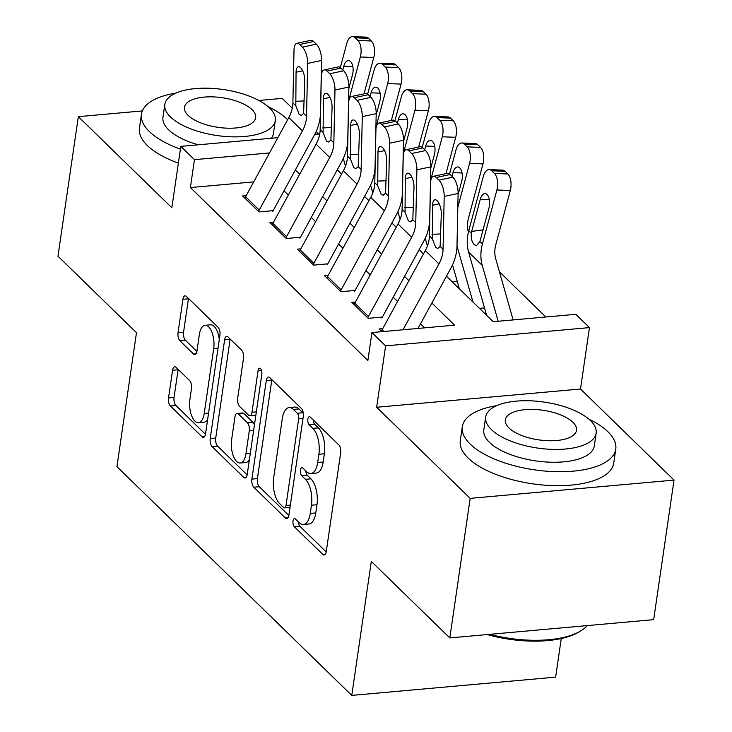 <?xml version="1.0" encoding="UTF-8"?>
<svg xmlns="http://www.w3.org/2000/svg" width="732" height="732" viewBox="0 0 732 732"><rect width="100%" height="100%" fill="white"/><g stroke="black" fill="none" stroke-linecap="round" stroke-linejoin="round"><path stroke-width="1.1" d="M293.001 521.028A4.264 1.931 -95.1 0 0 294.31 526.692L322.794 554.435A6.085 2.754 -95.1 0 0 324.139 555.021A6.085 2.754 -95.1 0 0 326.271 551.571L340.655 452.952A6.085 2.754 -95.1 0 0 338.779 444.855L310.304 417.121A4.264 1.931 -95.1 0 0 309.362 416.709A4.264 1.931 -95.1 0 0 307.861 419.125A4.264 1.931 -95.1 0 0 309.178 424.789L312.866 428.376A19.48 8.811 -95.1 0 1 318.887 454.27L317.688 462.487A19.48 8.811 -95.1 0 1 310.844 473.531A19.48 8.811 -95.1 0 1 306.552 471.664L302.865 468.068A4.264 1.931 -95.1 0 0 301.923 467.666A4.264 1.931 -95.1 0 0 300.431 470.081A4.264 1.931 -95.1 0 0 301.749 475.745L305.436 479.332A19.48 8.811 -95.1 0 1 311.448 505.217L310.249 513.434A19.48 8.811 -95.1 0 1 303.414 524.487A19.48 8.811 -95.1 0 1 299.123 522.611L295.435 519.025A4.264 1.931 -95.1 0 0 294.493 518.613A4.264 1.931 -95.1 0 0 293.001 521.028M298.427 521.943A4.264 1.931 -95.1 0 0 299.827 526.198L326.216 551.91M313.296 420.04A4.264 1.931 -95.1 0 0 314.687 424.295L318.374 427.881L312.866 428.376M305.866 470.987A4.264 1.931 -95.1 0 0 307.257 475.251L310.944 478.838L305.436 479.332M176.055 367.382A6.085 2.754 -95.1 0 0 174.71 366.796A6.085 2.754 -95.1 0 0 172.578 370.246L168.534 397.915A6.085 2.754 -95.1 0 0 170.419 406.004L202.05 436.812A6.085 2.754 -95.1 0 0 203.386 437.397A6.085 2.754 -95.1 0 0 205.527 433.948L219.911 335.329A6.085 2.754 -95.1 0 0 218.035 327.231L186.404 296.423A6.085 2.754 -95.1 0 0 185.059 295.838A6.085 2.754 -95.1 0 0 182.927 299.297L178.05 332.712A6.085 2.754 -95.1 0 0 179.935 340.801L193.468 353.986A6.085 2.754 -95.1 0 0 194.813 354.572A6.085 2.754 -95.1 0 0 196.945 351.122L199.36 334.551A16.287 7.366 -95.1 0 1 205.079 325.31A16.287 7.366 -95.1 0 1 213.698 348.514L204.228 413.443A16.287 7.366 -95.1 0 1 198.518 422.675A16.287 7.366 -95.1 0 1 189.89 399.471L191.473 388.655A6.085 2.754 -95.1 0 0 189.588 380.567L176.055 367.382M253.693 181.902L190.393 187.566L194.465 159.658L180.813 146.363L277.831 137.671M449.814 637.911L470.173 498.364L674.026 480.11L653.667 619.656L449.814 637.911L371.307 561.435L351.763 695.4L116.937 466.641L136.481 332.676L57.974 256.2L78.333 116.653L171.855 207.76L180.813 146.363M674.026 480.11L580.503 389.012L376.651 407.257L470.173 498.364M376.651 407.257L385.608 345.861L371.947 332.566L454.599 325.164L431.862 303.011M190.393 187.566L367.876 360.473L371.947 332.566M251.89 479.112A6.085 2.754 -95.1 0 0 253.775 487.201L285.407 518.018A6.085 2.754 -95.1 0 0 286.743 518.604A6.085 2.754 -95.1 0 0 288.884 515.145L303.268 416.526A6.085 2.754 -95.1 0 0 301.392 408.438L269.76 377.63A6.085 2.754 -95.1 0 0 268.415 377.044A6.085 2.754 -95.1 0 0 266.283 380.494L251.89 479.112L257.408 478.618A6.085 2.754 -95.1 0 0 259.284 486.716L288.829 515.493M243.729 477.41L212.097 446.602A6.085 2.754 -95.1 0 1 210.212 438.514L224.605 339.895A6.085 2.754 -95.1 0 1 226.737 336.436A6.085 2.754 -95.1 0 1 228.082 337.022L241.615 350.207A6.085 2.754 -95.1 0 1 243.5 358.305L237.662 398.3A6.085 2.754 -95.1 0 0 239.547 406.388L248.523 415.135A6.085 2.754 -95.1 0 0 249.868 415.721A6.085 2.754 -95.1 0 0 252 412.262L258.076 370.63A4.264 1.931 -95.1 0 1 259.576 368.205A4.264 1.931 -95.1 0 1 261.827 374.281L247.206 474.546A6.085 2.754 -95.1 0 1 245.064 477.996A6.085 2.754 -95.1 0 1 243.729 477.41L246.281 477.182M292.269 108.226L282.186 98.399L258.872 100.485M142.374 110.925L78.333 116.653M382.726 328.641L379.158 328.961L381.93 331.669M355.423 302.042L351.845 302.362L368.233 318.329L382.003 317.093M328.119 275.442L324.541 275.763L340.929 291.72L354.7 290.494M300.806 248.843L297.238 249.164L313.616 265.121L327.396 263.886M273.503 222.244L269.934 222.565L286.313 238.522L300.083 237.287M424.633 327.845L420.507 323.828M397.558 301.465L393.203 297.229M370.246 274.866L365.89 270.63M342.942 248.267L338.587 244.03M315.638 221.668L311.283 217.422M288.335 195.069L283.979 190.823M272.78 210.688L259.009 211.923L242.621 195.966L246.199 195.645M545.843 316.993L499.416 271.764M484.511 307.916L479.469 308.364M457.198 281.317L452.156 281.765M351.763 695.4L555.625 677.146L561.252 638.542M318.74 134.011L316.169 131.504M446.474 276.229L493.167 321.705L575.809 314.312L589.461 327.607L385.608 345.861M580.503 389.012L589.461 327.607M314.769 134.368L319.756 133.919M269.495 152.942L194.465 159.658M408.913 280.658L404.558 276.412M381.601 254.059L377.245 249.813M354.297 227.46L349.942 223.214M326.994 200.861L322.638 196.615M299.69 174.253L295.335 170.016M337.251 169.824L341.606 174.07M364.554 196.423L368.91 200.669M391.867 223.031L396.222 227.268M419.171 249.63L423.526 253.867M303.414 524.487L308.922 523.993A19.48 8.811 -95.1 0 0 315.767 512.949L310.249 513.434M310.944 478.838A19.48 8.811 -95.1 0 1 316.965 504.723L315.767 512.949M310.844 473.531L316.361 473.046A19.48 8.811 -95.1 0 0 323.196 461.993L317.688 462.487M318.374 427.881A19.48 8.811 -95.1 0 1 324.395 453.776L323.196 461.993M271.847 379.661A6.085 2.754 -95.1 0 0 271.792 380L257.408 478.618M283.577 507.468A4.264 1.931 -95.1 0 0 284.51 507.88A4.264 1.931 -95.1 0 0 286.011 505.464L298.638 418.896A4.264 1.931 -95.1 0 0 297.32 413.232L293.431 409.444A19.48 8.811 -95.1 0 0 289.14 407.578A19.48 8.811 -95.1 0 0 282.296 418.622L273.667 477.795A19.48 8.811 -95.1 0 0 279.688 503.689L283.577 507.468M303.304 413.351A4.264 1.931 -95.1 0 0 302.828 412.738L297.32 413.232M289.14 407.578L294.648 407.084A19.48 8.811 -95.1 0 1 298.94 408.959L302.828 412.738M247.151 474.885L217.605 446.108L212.097 446.602M230.168 339.062A6.085 2.754 -95.1 0 0 230.113 339.401L215.73 438.02A6.085 2.754 -95.1 0 0 217.605 446.108M249.868 415.721L255.377 415.227A6.085 2.754 -95.1 0 0 255.88 415.071M231.614 439.804A16.287 7.366 -95.1 0 0 240.233 463.008A16.287 7.366 -95.1 0 0 245.952 453.767L249.283 430.892A6.085 2.754 -95.1 0 0 247.407 422.803L238.431 414.056A6.085 2.754 -95.1 0 0 237.086 413.47A6.085 2.754 -95.1 0 0 234.945 416.929L231.614 439.804M240.233 463.008L245.742 462.514A16.287 7.366 -95.1 0 0 249.356 459.788M254.416 425.136A6.085 2.754 -95.1 0 0 252.915 422.309L247.407 422.803M237.086 413.47L242.594 412.976A6.085 2.754 -95.1 0 1 243.939 413.562L252.915 422.309M198.518 422.675L204.027 422.19A16.287 7.366 -95.1 0 0 207.641 419.463M219.298 339.547A16.287 7.366 -95.1 0 0 210.587 324.816L205.079 325.31M188.49 298.455A6.085 2.754 -95.1 0 0 188.435 298.802L183.558 332.218A6.085 2.754 -95.1 0 0 185.443 340.307L196.89 351.461M178.141 369.413A6.085 2.754 -95.1 0 0 178.086 369.752L174.051 397.421A6.085 2.754 -95.1 0 0 175.927 405.51L205.472 434.286M513.141 319.921L495.72 258.799A31.018 24.467 -45.8 0 1 495.839 244.552L510.305 190.503L496.891 189.972A12.407 6.213 -87.8 0 0 494.429 173.457L507.834 173.987A12.407 6.213 92.2 0 1 510.305 190.503M498.172 321.257L482.251 265.405A46.519 36.701 -45.8 0 1 482.425 244.021L496.891 189.972M486.624 315.336L468.599 252.101A46.519 36.701 -45.8 0 1 468.773 230.726L483.239 176.677A12.407 6.213 -87.8 0 1 489.186 169.604L502.6 170.126A12.407 6.213 92.2 0 1 505.107 171.325L507.834 173.987M489.36 199.58L480.302 199.232A9.928 4.968 92.2 0 1 485.06 193.568A9.928 4.968 92.2 0 1 487.073 194.529A9.928 4.968 92.2 0 1 489.04 207.742L479.899 241.551L476.505 245.632L474.263 244.689C471.866 242.136 470.877 238.303 471.307 233.188L471.683 231.422L483.12 229.848M505.107 171.325L491.694 170.794L494.429 173.457M491.694 170.794A12.407 6.213 -87.8 0 0 489.186 169.604M480.302 199.232L471.683 231.422M381.409 331.157A21.713 17.129 -45.8 0 1 382.122 329.757L425.319 250.582A31.018 24.467 134.2 0 0 429.41 235.978L430.544 183.119A12.407 4.923 -102.1 0 1 433.408 176.311A12.407 4.923 -102.1 0 1 436.235 177.492L438.971 180.145L452.888 177.181L450.162 174.518L436.235 177.492M417.99 328.439L450.848 268.214A46.519 36.701 134.2 0 0 456.988 246.3L458.113 193.449L444.196 196.423A12.407 4.923 -102.1 0 0 438.971 180.145M403.021 329.784L438.971 263.886A31.018 24.467 134.2 0 0 443.061 249.273L444.196 196.423M452.888 177.181A12.407 4.923 77.9 0 1 458.113 193.449M433.408 176.311L447.334 173.338A12.407 4.923 77.9 0 1 450.162 174.518M432.347 238.842L432.575 205.225A9.928 3.934 77.9 0 1 434.872 199.781A9.928 3.934 77.9 0 1 437.132 200.724A9.928 3.934 77.9 0 1 441.314 213.744L440.124 246.41L437.828 248.423L435.714 247.471L432.347 238.842L429.41 235.978M489.79 634.333A77.537 32.245 8.3 0 0 580.549 631.03L578.719 632.119A75.671 31.476 -171.7 0 1 487.283 634.553M580.549 631.03A77.537 32.245 8.3 0 0 587.32 625.604M496.699 405.674A77.537 32.245 8.3 0 0 462.322 426.719A77.537 32.245 8.3 0 0 470.173 444.077A77.537 32.245 8.3 0 0 554.298 471.628A77.537 32.245 8.3 0 0 615.768 449.109A77.537 32.245 8.3 0 0 607.917 431.752A77.537 32.245 8.3 0 0 588.83 419.116M462.322 426.719L460.282 440.673A77.537 32.245 8.3 0 0 468.141 458.04A77.537 32.245 8.3 0 0 552.257 485.591A77.537 32.245 8.3 0 0 613.736 463.063L615.768 449.109M596.159 433.134L594.283 445.971A55.824 23.223 -171.7 0 1 550.025 462.194A55.824 23.223 -171.7 0 1 489.461 442.357A55.824 23.223 -171.7 0 1 483.806 429.858L485.673 417.02A55.824 23.223 8.3 0 0 491.328 429.519A55.824 23.223 8.3 0 0 551.901 449.357A55.824 23.223 8.3 0 0 596.159 433.134A55.824 23.223 8.3 0 0 590.504 420.635A55.824 23.223 8.3 0 0 529.931 400.797A55.824 23.223 8.3 0 0 485.673 417.02M572.872 422.218A35.978 14.96 8.3 0 0 533.838 409.435A35.978 14.96 8.3 0 0 505.318 419.884A35.978 14.96 8.3 0 0 508.96 427.936A35.978 14.96 8.3 0 0 547.994 440.719A35.978 14.96 8.3 0 0 576.514 430.27A35.978 14.96 8.3 0 0 572.872 422.218M175.854 93.129A77.537 32.245 8.3 0 0 141.477 114.174A77.537 32.245 8.3 0 0 149.328 131.531A77.537 32.245 8.3 0 0 180.401 149.145M287.612 119.737A77.537 32.245 8.3 0 0 287.072 119.197A77.537 32.245 8.3 0 0 267.985 106.561M141.477 114.174L139.437 128.127A77.537 32.245 8.3 0 0 147.297 145.485A77.537 32.245 8.3 0 0 178.37 163.099M275.314 120.588A55.824 23.223 8.3 0 0 269.66 108.089A55.824 23.223 8.3 0 0 209.087 88.252A55.824 23.223 8.3 0 0 164.828 104.466A55.824 23.223 8.3 0 0 170.483 116.964A55.824 23.223 8.3 0 0 231.056 136.802A55.824 23.223 8.3 0 0 275.314 120.588L273.439 133.425A55.824 23.223 -171.7 0 1 271.371 138.256M198.216 144.799A55.824 23.223 -171.7 0 1 168.616 129.802A55.824 23.223 -171.7 0 1 162.962 117.303L164.828 104.466M252.028 109.663A35.978 14.96 8.3 0 0 212.994 96.88A35.978 14.96 8.3 0 0 184.473 107.329A35.978 14.96 8.3 0 0 188.115 115.391A35.978 14.96 8.3 0 0 227.149 128.173A35.978 14.96 8.3 0 0 255.669 117.715A35.978 14.96 8.3 0 0 252.028 109.663M468.407 232.19A31.018 24.467 -45.8 0 1 468.535 217.944L482.992 163.904L469.587 163.373A12.407 6.213 -87.8 0 0 467.126 146.858L480.531 147.379A12.407 6.213 92.2 0 1 482.992 163.904M457.82 207.357L469.587 163.373M472.973 302.042L456.988 245.989M459.321 288.737L452.522 264.892M449.54 173.987L455.935 150.078A12.407 6.213 -87.8 0 1 461.883 142.996L475.288 143.527A12.407 6.213 92.2 0 1 477.804 144.726L480.531 147.379M477.804 144.726L464.39 144.195L467.126 146.858M464.39 144.195A12.407 6.213 -87.8 0 0 461.883 142.996M462.057 172.981L452.998 172.633L452.01 176.321M452.998 172.633A9.928 4.968 92.2 0 1 457.756 166.969A9.928 4.968 92.2 0 1 459.76 167.93A9.928 4.968 92.2 0 1 461.736 181.143L458.086 194.767M445.971 173.63L455.688 137.305L442.284 136.774A12.407 6.213 -87.8 0 0 439.813 120.258L453.227 120.78A12.407 6.213 92.2 0 1 455.688 137.305M430.507 180.758L442.284 136.774M427.415 246.007L425.21 238.293M422.227 147.379L428.623 123.479A12.407 6.213 -87.8 0 1 434.57 116.397L447.984 116.928A12.407 6.213 92.2 0 1 450.491 118.126L453.227 120.78M450.491 118.126L437.086 117.596L439.813 120.258M437.086 117.596A12.407 6.213 -87.8 0 0 434.57 116.397M434.744 146.382L425.685 146.025L424.706 149.721M425.685 146.025A9.928 4.968 92.2 0 1 430.443 140.37A9.928 4.968 92.2 0 1 432.456 141.322A9.928 4.968 92.2 0 1 434.424 154.544L430.782 168.168M418.667 147.031L428.385 110.706L414.971 110.175A12.407 6.213 -87.8 0 0 412.509 93.659L425.923 94.181A12.407 6.213 92.2 0 1 428.385 110.706M403.204 154.15L414.971 110.175M400.111 219.408L397.906 211.685M394.923 120.78L401.319 96.88A12.407 6.213 -87.8 0 1 407.267 89.798L420.68 90.329A12.407 6.213 92.2 0 1 423.188 91.518L425.923 94.181M423.188 91.518L409.783 90.997L412.509 93.659M409.783 90.997A12.407 6.213 -87.8 0 0 407.267 89.798M407.44 119.783L398.382 119.426L397.394 123.122M398.382 119.426A9.928 4.968 92.2 0 1 403.14 113.771A9.928 4.968 92.2 0 1 405.153 114.723A9.928 4.968 92.2 0 1 407.12 127.944L403.478 141.569M391.355 120.423L401.081 84.098L387.667 83.576A12.407 6.213 -87.8 0 0 385.206 67.06L398.611 67.582A12.407 6.213 92.2 0 1 401.081 84.098M375.9 127.551L387.667 83.576M372.798 192.809L370.602 185.086M367.62 94.181L374.015 70.272A12.407 6.213 -87.8 0 1 379.963 63.199L393.377 63.73A12.407 6.213 92.2 0 1 395.884 64.919L398.611 67.582M395.884 64.919L382.47 64.398L385.206 67.06M382.47 64.398A12.407 6.213 -87.8 0 0 379.963 63.199M380.137 93.184L371.078 92.827L370.09 96.523M371.078 92.827A9.928 4.968 92.2 0 1 375.836 87.172A9.928 4.968 92.2 0 1 377.84 88.124A9.928 4.968 92.2 0 1 379.817 101.345L376.166 114.97M354.105 304.558A21.713 17.129 -45.8 0 1 354.81 303.158L398.016 223.983A31.018 24.467 134.2 0 0 402.106 209.37L403.231 156.52A12.407 4.923 -102.1 0 1 406.104 149.712A12.407 4.923 -102.1 0 1 408.932 150.893L411.659 153.546L425.585 150.572L422.849 147.919L408.932 150.893M381.875 317.981L423.544 241.615A46.519 36.701 134.2 0 0 429.675 219.701L430.809 166.85L416.892 169.824A12.407 4.923 -102.1 0 0 411.659 153.546M367.757 317.862A21.713 17.129 -45.8 0 1 368.461 316.462L411.668 237.287A31.018 24.467 134.2 0 0 415.758 222.674L416.892 169.824M425.585 150.572A12.407 4.923 77.9 0 1 430.809 166.85M406.104 149.712L420.022 146.739A12.407 4.923 77.9 0 1 422.849 147.919M405.043 212.243L405.272 178.626A9.928 3.934 77.9 0 1 407.568 173.182A9.928 3.934 77.9 0 1 409.829 174.125A9.928 3.934 77.9 0 1 414.01 187.145L412.811 219.81L410.524 221.823L408.401 220.872L405.043 212.243L402.106 209.37M326.801 277.959A21.713 17.129 -45.8 0 1 327.506 276.559L370.703 197.384A31.018 24.467 134.2 0 0 374.793 182.771L375.928 129.921A12.407 4.923 -102.1 0 1 378.801 123.113A12.407 4.923 -102.1 0 1 381.628 124.294L384.355 126.947L398.272 123.973L395.545 121.32L381.628 124.294M354.572 291.382L396.241 215.016A46.519 36.701 134.2 0 0 402.371 193.102L403.506 140.251L389.58 143.225A12.407 4.923 -102.1 0 0 384.355 126.947M340.453 291.263A21.713 17.129 -45.8 0 1 341.158 289.863L384.364 210.688A31.018 24.467 134.2 0 0 388.454 196.075L389.58 143.225M398.272 123.973A12.407 4.923 77.9 0 1 403.506 140.251M378.801 123.113L392.718 120.14A12.407 4.923 77.9 0 1 395.545 121.32M377.739 185.635L377.968 152.027A9.928 3.934 77.9 0 1 380.265 146.583A9.928 3.934 77.9 0 1 382.525 147.525A9.928 3.934 77.9 0 1 386.706 160.537L385.508 193.211L383.22 195.224L381.098 194.273L377.739 185.635L374.793 182.771M299.489 251.36A21.713 17.129 -45.8 0 1 300.202 249.96L343.4 170.785A31.018 24.467 134.2 0 0 347.49 156.172L348.624 103.322A12.407 4.923 -102.1 0 1 351.497 96.505A12.407 4.923 -102.1 0 1 354.315 97.685L357.051 100.348L370.968 97.374L368.242 94.721L354.315 97.685M327.268 264.774L368.928 188.417A46.519 36.701 134.2 0 0 375.068 166.503L376.193 113.652L362.276 116.626A12.407 4.923 -102.1 0 0 357.051 100.348M313.14 264.664A21.713 17.129 -45.8 0 1 313.854 263.255L357.051 184.08A31.018 24.467 134.2 0 0 361.141 169.476L362.276 116.626M370.968 97.374A12.407 4.923 77.9 0 1 376.193 113.652M351.497 96.505L365.414 93.54A12.407 4.923 77.9 0 1 368.242 94.721M350.436 159.036L350.655 125.428A9.928 3.934 77.9 0 1 352.952 119.975A9.928 3.934 77.9 0 1 355.212 120.926A9.928 3.934 77.9 0 1 359.394 133.938L358.204 166.612L355.908 168.625L353.794 167.665L350.436 159.036L347.49 156.172M272.185 224.761A21.713 17.129 -45.8 0 1 272.899 223.361L316.096 144.186A31.018 24.467 134.2 0 0 320.186 129.573L321.321 76.723A12.407 4.923 -102.1 0 1 324.185 69.906A12.407 4.923 -102.1 0 1 327.012 71.086L329.748 73.749L343.665 70.775L340.938 68.113L327.012 71.086M299.955 238.175L341.624 161.818A46.519 36.701 134.2 0 0 347.755 139.904L348.889 87.044L334.972 90.018A12.407 4.923 -102.1 0 0 329.748 73.749M285.837 238.065A21.713 17.129 -45.8 0 1 286.551 236.656L329.748 157.481A31.018 24.467 134.2 0 0 333.838 142.877L334.972 90.018M343.665 70.775A12.407 4.923 77.9 0 1 348.889 87.044M324.185 69.906L338.111 66.932A12.407 4.923 77.9 0 1 340.938 68.113M323.123 132.437L323.352 98.829A9.928 3.934 77.9 0 1 325.649 93.376A9.928 3.934 77.9 0 1 327.909 94.327A9.928 3.934 77.9 0 1 332.09 107.339L330.901 140.004L328.604 142.026L326.49 141.066L323.123 132.437L320.186 129.573M364.051 93.824L373.768 57.499L360.364 56.977A12.407 6.213 -87.8 0 0 357.902 40.461L371.307 40.983A12.407 6.213 92.2 0 1 373.768 57.499M348.597 100.952L360.364 56.977M345.495 166.21L343.299 158.487M340.316 67.582L346.712 43.673A12.407 6.213 -87.8 0 1 352.659 36.6L366.064 37.122A12.407 6.213 92.2 0 1 368.58 38.32L371.307 40.983M368.58 38.32L355.166 37.799L357.902 40.461M355.166 37.799A12.407 6.213 -87.8 0 0 352.659 36.6M352.833 66.585L343.775 66.228L342.786 69.915M343.775 66.228A9.928 4.968 92.2 0 1 348.533 60.564A9.928 4.968 92.2 0 1 350.537 61.525A9.928 4.968 92.2 0 1 352.513 74.737L348.862 88.371M244.881 198.162A21.713 17.129 -45.8 0 1 245.586 196.762L288.792 117.587A31.018 24.467 134.2 0 0 292.882 102.974L294.008 50.124A12.407 4.923 -102.1 0 1 296.881 43.307A12.407 4.923 -102.1 0 1 299.708 44.487L302.435 47.15L316.361 44.176L313.625 41.514L299.708 44.487M272.652 211.575L314.321 135.219A46.519 36.701 134.2 0 0 320.451 113.304L321.586 60.445L307.669 63.419A12.407 4.923 -102.1 0 0 302.435 47.15M258.533 211.457A21.713 17.129 -45.8 0 1 259.238 210.057L302.444 130.882A31.018 24.467 134.2 0 0 306.534 116.278L307.669 63.419M316.361 44.176A12.407 4.923 77.9 0 1 321.586 60.445M296.881 43.307L310.798 40.333A12.407 4.923 77.9 0 1 313.625 41.514M295.82 105.838L296.048 72.23A9.928 3.934 77.9 0 1 298.345 66.777A9.928 3.934 77.9 0 1 300.605 67.719A9.928 3.934 77.9 0 1 304.787 80.74L303.588 113.405L301.3 115.427L299.178 114.466L295.82 105.838L292.882 102.974M299.827 526.198L294.31 526.692M314.687 424.295L309.178 424.789M307.257 475.251L301.749 475.745M316.965 504.723L311.448 505.217M324.395 453.776L318.887 454.27M325.356 554.206L322.794 554.435M271.792 380L266.283 380.494M287.96 517.789L285.407 518.018M259.284 486.716L253.775 487.201M290.348 505.08L286.011 505.464M302.984 418.512L298.638 418.896M298.94 408.959L293.431 409.444M215.73 438.02L210.212 438.514M230.113 339.401L224.605 339.895M256.346 411.878L252 412.262M261.48 370.319L258.076 370.63M250.289 453.382L245.952 453.767M253.629 430.507L249.283 430.892M243.939 413.562L238.431 414.056M208.574 413.049L204.228 413.443M218.045 348.13L213.698 348.514M196.03 353.757L193.468 353.986M185.443 340.307L179.935 340.801M183.558 332.218L178.05 332.712M188.435 298.802L182.927 299.297M204.603 436.583L202.05 436.812M175.927 405.51L170.419 406.004M174.051 397.421L168.534 397.915M178.086 369.752L172.578 370.246M468.773 230.726L471.307 233.188M468.599 252.101L482.251 265.405M479.899 241.551L482.425 244.021M443.061 249.273L440.124 246.41M438.971 263.886L425.319 250.582M383.897 331.495L382.122 329.757M439.191 203.816L432.575 205.225M431.953 234.295L440.884 233.938M415.758 222.674L412.811 219.81M411.668 237.287L398.016 223.983M368.461 316.462L354.81 303.158M411.887 177.217L405.272 178.626M404.65 207.696L413.58 207.339M388.454 196.075L385.508 193.211M384.364 210.688L370.703 197.384M341.158 289.863L327.506 276.559M384.584 150.618L377.968 152.027M377.346 181.097L386.267 180.74M361.141 169.476L358.204 166.612M357.051 184.08L343.4 170.785M313.854 263.255L300.202 249.96M357.28 124.019L350.655 125.428M350.033 154.498L358.964 154.141M333.838 142.877L330.901 140.004M329.748 157.481L316.096 144.186M286.551 236.656L272.899 223.361M329.967 97.411L323.352 98.829M322.73 127.899L331.66 127.542M306.534 116.278L303.588 113.405M302.444 130.882L288.792 117.587M259.238 210.057L245.586 196.762M302.664 70.812L296.048 72.23M295.426 101.3L304.356 100.943M290.009 507.386L284.51 507.88"/></g></svg>
